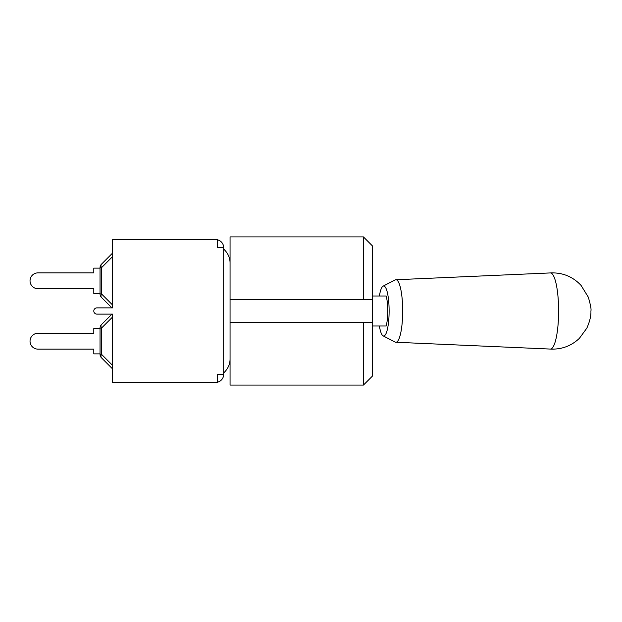 <?xml version="1.0" encoding="UTF-8"?>
<svg xmlns="http://www.w3.org/2000/svg" width="622" height="622" viewBox="0 0 622 622"><rect width="100%" height="100%" fill="white"/><g stroke="black" fill="none" stroke-linecap="round" stroke-linejoin="round"><path stroke-width="0.93" d="M100.041 293.498L93.798 293.498L93.798 288.748L37.973 288.748A7.938 7.938 0 0 1 30.035 280.81A7.938 7.938 0 0 1 37.973 272.871L93.798 272.871L37.973 272.871L93.798 272.871L93.798 268.121L100.041 268.121M101.51 297.464A4.999 2.885 -45 0 1 101.51 293.926L100.041 293.926A4.999 4.999 0 0 0 101.51 297.464L111.921 307.874M100.041 267.693L101.51 267.693A4.999 2.885 -135 0 1 101.51 264.156A4.999 4.999 0 0 0 100.041 267.693L100.041 293.926M112.543 253.115L101.51 264.156M93.798 288.748L37.973 288.748L93.798 288.748M111.921 314.126L101.51 324.536A4.999 4.999 0 0 0 100.041 328.074L100.041 354.307A4.999 4.999 0 0 0 101.51 357.844A4.999 2.885 -45 0 1 101.51 354.307L100.041 354.307M100.041 353.879L93.798 353.879L93.798 349.129L37.973 349.129A7.938 7.938 0 0 1 30.035 341.19A7.938 7.938 0 0 1 37.973 333.252L93.798 333.252L37.973 333.252L93.798 333.252L93.798 328.502L100.041 328.502M112.543 368.885L101.51 357.844L112.543 368.885M100.041 328.074L101.51 328.074A4.999 2.885 -135 0 1 101.51 324.536M217.311 239.742A8.125 8.125 0 0 1 223.687 247.68L217.311 247.805L217.311 239.556L112.543 239.556L112.543 307.874L96.915 307.874A3.126 3.126 0 0 0 93.798 311A3.126 3.126 0 0 0 96.915 314.126L112.543 314.126L112.543 382.444L217.311 382.444L217.311 374.32L223.687 374.32A8.125 8.125 0 0 1 217.311 382.258M363.45 236.928L230.062 236.928L230.062 385.072L363.45 385.072L363.45 322.561L372.329 322.561L372.329 245.807L363.45 236.928L363.45 299.439L372.329 299.439M363.45 385.072L372.329 376.193L372.329 322.561M230.062 299.439L363.45 299.439M230.062 322.561L363.45 322.561M379.381 296.002A25.004 5.411 90 0 1 383.113 286.151A25.004 5.411 90 0 1 389.123 311A25.004 5.411 90 0 1 383.113 335.849A25.004 5.411 90 0 1 379.381 325.998M372.329 325.998L386.145 325.998A18.753 4.059 -90 0 0 386.145 296.002L381.278 296.002M383.113 286.151L395.172 279.939A31.256 6.764 90 0 1 395.856 279.745A31.256 6.764 90 0 1 402.683 311A31.256 6.764 90 0 1 395.856 342.255A31.256 6.764 90 0 1 395.172 342.061L383.113 335.849M550.252 272.934A38.066 8.242 90 0 1 550.299 272.934A38.066 8.242 90 0 1 558.61 311A38.066 8.242 90 0 1 550.299 349.066A38.066 8.242 90 0 1 550.252 349.066C561.487 349.611 571.19 346.042 579.37 338.36L586.834 328.167C589.819 321.403 591.18 315.665 590.9 310.938C591.421 309.523 590.566 304.943 588.326 297.184L581.041 285.374C572.699 276.541 562.436 272.397 550.252 272.934M372.329 296.002L386.145 296.002M230.062 263.145C230.093 257.819 227.963 253.123 223.687 249.057C227.963 253.123 230.093 257.819 230.062 263.145M223.687 372.943C227.963 368.877 230.093 364.181 230.062 358.855C230.093 364.181 227.963 368.877 223.687 372.943M223.687 247.805L223.687 374.32M112.543 304.967L101.51 293.926L101.51 267.693L112.543 256.653M112.543 365.347L101.51 354.307L101.51 328.074L112.543 317.033M395.856 342.255L550.299 349.066M395.856 279.745L550.299 272.934"/></g></svg>
